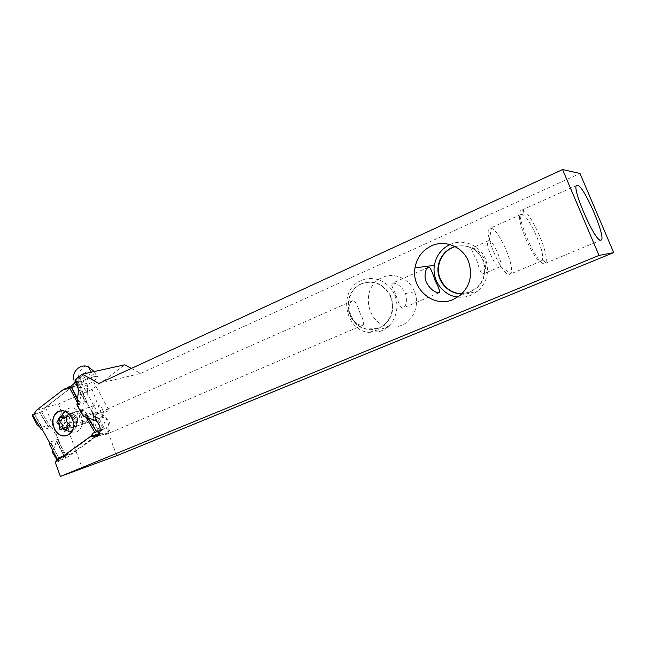<?xml version="1.0" encoding="UTF-8"?>
<svg xmlns="http://www.w3.org/2000/svg" width="646" height="646" viewBox="0 0 646 646"><rect width="100%" height="100%" fill="white"/><g stroke="black" fill="none" stroke-linecap="round" stroke-linejoin="round"><path stroke-width="0.48" stroke-dasharray="3.23 2.42" d="M59.327 458.668L50.63 443.471L51.179 443.269L52.092 449.236M51.179 443.269L59.335 458.676L50.63 443.463L49.29 443.947M58.18 440.75L66.263 455.995L64.43 456.706L56.323 441.42L58.18 440.75L58.35 439.167L49.459 442.348M56.323 441.42L52.625 452.749M57.284 460.332L58.188 461.801L59.238 458.926M90.9 436.228L90.836 436.785L62.492 457.231L61.879 457.029M84.255 416.517L77.173 404.041L76.963 401.65M66.263 455.995L68.613 453.807L71.262 453.847L62.492 457.231M80.201 414.328C72.449 399.826 55.491 412.737 63.857 426.465C71.351 440.911 88.655 428.363 80.201 414.328M58.35 439.167L51.535 427.03L42.579 430.058M100.073 431.447L103.457 429.21L94.373 414.126L92.976 413.658L85.918 401.263L86.112 399.632L77.803 384.168L74.758 386.752L72.699 386.591L45.277 407.634L43.153 411.203L41.538 411.946L50.21 426.562L51.535 427.03M99.444 433.418L71.262 453.847M56.864 441.218L64.43 456.706L56.864 441.218M58.188 461.801L64.43 456.706M99.427 433.587L90.836 436.785M103.457 429.21L101.672 429.865L92.564 414.74L99.274 418.713L104.353 428.556L101.672 429.865L93.089 414.562L92.564 414.74M104.353 428.556L100.235 430.244M87.719 417.728L87.008 416.63L87.711 417.728M88.478 417.994L87.549 416.444L85.773 417.05M87.549 416.444L99.274 418.713M94.373 414.126L93.089 414.562L101.672 429.865M92.976 413.658L84.4 416.565M85.918 401.263L77.173 404.041M77.358 402.393L78.675 401.974L77.294 399.18L78.675 401.974L79.224 401.796L83.003 390.168L77.245 380.995L76.365 381.705M86.112 399.632L84.287 400.197L83.003 390.168M77.391 398.388L79.224 401.796M77.803 384.168L75.962 384.701L84.287 400.197M77.245 380.995L75.962 384.701L84.82 400.035L75.962 384.701M72.699 386.591L67.87 387.996M45.277 407.634L36.241 410.42M41.538 411.946L39.648 412.536L48.345 427.192L37.105 425.003M32.3 415.54L39.648 412.536L48.886 427.006L48.345 427.192M32.76 415.241L34.408 414.175L32.486 414.772M34.408 414.175L43.153 428.936L42.596 429.13L34.408 414.175L42.596 429.13L41.255 429.582M43.153 428.936L39.438 426.53M50.21 426.562L48.894 427.006L39.648 412.536M75.219 416.743C78.061 423.348 77.06 428.088 72.215 430.947C68.985 431.924 66.053 430.817 63.405 427.628L62.484 426.215C59.602 419.407 60.724 414.643 65.835 411.922C68.936 411.139 71.746 412.277 74.282 415.321L75.219 416.743M60.013 427.063L60.942 428.476C63.599 431.681 66.538 432.796 69.768 431.811L73.127 428.904C74.968 425.391 74.847 421.612 72.772 417.558L71.835 416.137L67.838 412.98L63.365 412.721C58.245 415.451 57.131 420.231 60.013 427.063M402.716 308.166L401.925 308.126C400.229 306.559 398.275 302.304 396.063 295.359L394.205 291.007C391.759 286.444 391.129 283.844 392.316 283.206L393.6 283.142C397.718 283.659 401.57 286.808 405.147 292.59L405.543 293.51C407.271 301.214 406.382 306.083 402.878 308.118L402.716 308.166M450.004 244.559L450.48 244.35C463.634 238.309 480.753 245.617 485.784 259.821C489.66 272.208 486.906 282.698 477.523 291.289L470.546 295.4C466.42 297.023 462.173 297.58 457.804 297.071M131.404 368.43L140.683 373.453L98.854 383.441M94.704 376.529L96.787 376.327C101.325 376.634 87.323 386.09 80.088 387.624L77.835 387.858C73.232 387.592 87.557 377.95 94.704 376.529M116.821 455.705L92.112 389.344L124.743 364.82M92.112 389.344L58.552 403.968L45.551 407.271L84.61 377.296L75.493 379.347M99.363 433.595L100.897 433.111L105.896 433.676C112.493 432.093 111.169 419.109 104.192 417.163L93.226 413.464L86.54 402.539L87.743 388.504L87.024 383.361L84.61 377.296M100.897 433.111L65.747 458.377L55.08 461.922M58.552 403.968L82.405 468.641M65.747 458.377L45.551 407.271M69.356 413.811L69.816 413.634C72.909 413.012 75.324 414.522 77.068 418.172C78.376 422.508 77.472 425.504 74.347 427.159L73.434 427.386C70.592 427.515 68.419 425.948 66.926 422.678C65.642 418.543 66.449 415.588 69.356 413.811M92.709 413.941C91.433 409.661 92.386 406.746 95.576 405.195C98.604 404.582 100.962 406.027 102.649 409.54C103.893 413.553 103.077 416.412 100.203 418.123L99.952 418.228C96.86 418.963 94.445 417.534 92.709 413.941L102.649 409.54M140.683 373.453L579.987 173.459M414.191 290.853C408.853 278.095 393.446 271.966 381.964 277.675C360.105 286.671 365.87 324.429 389.409 326.803C393.737 327.433 397.912 326.884 401.941 325.156C413.82 320.319 419.924 304.436 414.57 291.75L414.191 290.853M379.517 331.568L381.754 330.72C394.117 325.665 400.455 308.958 394.843 295.593L394.44 294.649C388.957 281.503 373.428 274.946 361.55 280.396L360.831 280.719C338.1 290.151 344.197 329.84 368.704 332.415L379.517 331.568M353.023 300.624L352.692 300.713C350.075 301.981 348.727 305.38 348.646 310.92L349.68 315.321C353.184 321.579 357.222 324.881 361.776 325.221L362.995 325.091C364.481 323.912 363.496 319.899 360.024 313.044C357.9 306.406 355.857 302.28 353.887 300.681L353.023 300.624M105.855 411.857L97.942 413.319C97.651 414.191 98.854 413.981 101.551 412.681L106.792 409.354L108.52 409.209C109.384 410.097 108.488 410.977 105.855 411.857M104.983 434.879L103.723 435.097L98.846 433.337C95.64 430.704 93.686 427.135 93 422.645L93.04 419.109C93.517 416.404 94.728 414.643 96.666 413.828L98.378 413.497C106.994 412.794 113.316 432.319 105.225 434.79L104.983 434.879M87.864 371.926C85.191 371.805 76.414 377.216 78.537 377.684L78.885 377.732C81.614 377.91 90.755 372.193 88.131 371.943L87.864 371.926M78.481 377.668L81.186 379.791L81.291 382.529L78.481 377.668M74.476 382.521L73.919 380.332L76.091 383.021L78.352 382.561C85.797 380.591 98.063 372.128 94.332 371.515M100.106 427.951L97.28 428.815M377.732 328.523L366.678 328.984C346.304 325.285 342.105 292.299 361.033 284.103L361.978 283.667C374.018 279.75 383.506 283.675 390.426 295.424L391.339 297.58C395.053 311.445 391.056 321.555 379.363 327.918L377.732 328.523M361.138 283.885L360.508 284.183C341.564 292.388 345.763 325.414 366.161 329.121C370.513 330.098 374.745 329.743 378.863 328.055C389.926 323.727 395.635 308.828 390.572 296.974L389.934 295.521C382.884 283.618 373.291 279.742 361.138 283.885M522.17 210.095L523.543 210.539C531.908 214.327 549.48 255 545.886 262.308L544.594 263.608C537.189 266.669 513.247 210.782 521.669 210.16L522.17 210.095M541.138 261.105L542.293 259.991C545.539 253.66 530.091 217.904 522.751 214.706L521.128 214.383C513.731 214.981 534.565 263.681 541.138 261.105M499.641 266.911L500.311 266.483C503.226 263.415 493.786 241.451 489.24 240.716L488.521 240.7C483.806 241.346 495.272 268.405 499.641 266.911M490.516 228.224L491.372 228.361C499.253 230.008 515.565 267.92 510.776 273.516L509.662 274.308C502.289 277.223 481.884 229.298 490.048 228.304L490.516 228.224M484.823 259.95C486.381 267.662 485.687 272.386 482.732 274.138L482.594 274.17C481.141 273.46 479.275 269.075 477.006 261L476.667 260.168C472.767 252.901 471.079 248.904 471.612 248.169L471.838 248.129C475.771 248.137 479.994 251.811 484.508 259.135L484.823 259.95M461.979 293.688L469.537 292.194L476.805 287.736C484.734 279.702 486.656 270.319 482.578 259.603C476.401 248.322 467.203 243.97 454.986 246.538M455.091 246.594C467.752 243.833 477.144 248.387 483.265 260.249C486.931 270.755 484.912 279.888 477.192 287.656L469.933 292.105L462.068 293.607M74.581 382.715L76.349 385.387L76.091 383.021M88.437 372.807C83.164 375.003 78.965 377.49 75.84 380.268M62.46 428.419L63.558 428.734L64.875 427.587M61.37 420.021L59.618 420.603M66.441 427.918L68.71 429.84L70.115 425.084L71.383 425.003C72.376 424.018 72.239 423.098 70.947 422.242C69.397 421.523 68.888 420.304 69.421 418.576C69.72 417.138 69.243 416.387 67.983 416.307L66.595 417.494L62.84 415.225L62.484 418.027M87.242 414.756C85.587 411.308 83.286 409.887 80.338 410.485L79.91 410.646C77.14 412.334 76.365 415.136 77.577 419.044C79.28 422.573 81.63 423.986 84.634 423.275C87.614 421.701 88.478 418.866 87.242 414.756M68.549 414.377L66.062 417.155L66.215 422.896L69.243 426.659L73.466 427.168C76.381 425.528 77.213 422.662 75.962 418.568L73.539 415.233L68.549 414.377M87.081 414.942C85.724 412.188 83.891 411.163 81.59 411.865C79.515 413.125 78.925 415.225 79.838 418.156C82.034 424.244 89.649 420.909 87.081 414.942M67.523 454.598L61.418 456.948M101.729 429.953L100.211 430.511M76.511 385.662L67.668 388.23M43.153 411.203L34.109 414.029M87.024 383.361L77.786 385.533M87.743 388.504L78.4 390.773M86.265 401.239L76.688 403.734M86.54 402.539L76.939 405.05M92.297 412.657L82.494 415.386M93.226 413.464L83.407 416.218M104.192 417.163L94.292 420.037M102.213 433.571L98.717 434.661M78.352 382.561C77.819 378.927 78.36 375.318 79.959 371.733C81.662 368.293 83.697 366.427 86.071 366.12M64.059 428.29L61.467 429.186M60.635 420.062L58.027 420.926M62.266 417.074L61.806 417.227M64.277 416.097L61.677 416.953M67.45 416.759L66.086 417.211M69.421 418.576L66.829 419.44M70.947 422.242L68.363 423.122M70.898 425.028L69.187 425.617M69.243 428.015L66.659 428.912M67.224 428.976L66.732 429.146M74.661 418.988L72.142 415.523L69.251 414.288L66.974 414.635C64.083 416.412 63.276 419.359 64.56 423.477L67.055 426.925C69.38 428.605 71.52 428.629 73.483 426.998C75.388 424.923 75.776 422.25 74.661 418.988M68.613 453.807L60.086 457.077M74.758 386.752L66.199 389.247M72.215 430.947L69.768 431.811M65.835 411.922L63.365 412.721M439.312 292.614L402.878 308.118M105.896 433.676L95.697 436.89M69.816 413.634L95.576 405.195M389.409 326.803L368.704 332.415M362.995 325.091L105.225 434.79M81.267 382.513L97.942 413.319M73.854 380.341L78.441 377.66M94.187 371.547L96.787 376.327M366.678 328.984L366.161 329.121M600.885 240.126L544.723 263.576M542.293 259.991L545.886 262.308M522.751 214.706L523.543 210.539M500.311 266.483L510.776 273.516M489.24 240.716L491.372 228.361M541.275 261.073L509.807 274.275M499.77 266.887L482.732 274.138M428.476 267.226L392.316 283.206M460.146 295.343L477.523 291.289M74.347 427.159L99.952 418.228M414.57 291.75L405.543 293.51M396.063 295.359L394.843 295.593M352.692 300.713L106.792 409.354M98.483 413.028L96.666 413.828M88.131 371.943L108.35 409.144M76.414 385.379L81.307 382.521M76.478 385.347L77.835 387.858M93.04 419.109L98.846 433.337M390.426 295.424L389.934 295.521M576.773 185.354L521.669 210.16M521.128 214.383L490.048 228.304M488.521 240.7L471.612 248.169M63.558 428.734L60.966 429.63M60.175 420.086L57.567 420.95M62.84 415.225L60.239 416.081M67.983 416.307L65.391 417.163M71.383 425.003L68.799 425.892M70.115 425.084L69.364 425.343M68.71 429.84L66.126 430.745M80.338 410.485L68.985 414.207M66.062 417.155C66.586 414.361 68.686 413.844 72.368 415.604C77.35 419.73 75.743 430.462 69.243 426.659M84.634 423.275L73.466 427.168"/><path stroke-width="0.97" d="M59.238 458.926L57.462 459.395L49.29 443.947L49.459 442.348L42.579 430.058L41.255 429.582L32.486 414.772L34.109 414.029L36.241 410.42L63.833 389.167L65.908 389.336L68.961 386.728L76.963 401.65M52.092 449.236L52.625 452.749L57.284 460.332M54.983 429.509C46.536 415.596 63.599 402.563 71.423 417.251C79.967 431.471 62.557 444.141 54.983 429.509M85.773 417.05L94.889 432.36L93.145 433.111L90.9 436.228M85.7 417.074L84.255 416.517M57.462 459.395L59.82 457.182L61.879 457.029M100.073 431.447L99.444 433.418M100.235 430.244L94.889 432.36M87.711 417.728L96.706 431.69L87.719 417.728M96.714 431.69L88.478 417.994M76.365 381.705L70.842 386.179L77.391 398.388M70.842 386.179L77.294 399.171L70.842 386.187L68.961 386.728M67.87 387.996L63.833 389.167M39.438 426.53L37.105 425.003L32.3 415.54L32.76 415.241M435.089 280.542C432.885 273.613 431.027 269.196 429.509 267.291L428.476 267.226C426.142 268.381 424.995 271.813 425.044 277.522L426.198 282.084C429.897 288.6 433.91 292.129 438.238 292.662L439.312 292.614C440.249 291.645 438.836 287.623 435.089 280.542M452.846 299.671C433.523 308.182 410.961 288.835 414.982 267.88C416.856 257.536 422.444 250.163 431.738 245.738C445.482 239.367 463.44 247.095 468.738 262.115C472.824 275.212 469.957 286.283 460.146 295.343L452.846 299.671M457.804 297.071C443.019 295.618 431.77 280.202 434.411 265.336C435.985 256.535 440.588 249.905 448.211 245.456L450.004 244.559M75.493 379.347L82.252 374.171L98.854 383.441L562.577 169.559L599.028 255.428L60.401 476.441L55.08 461.922L90.706 436.292L95.697 436.89C102.326 435.307 101.236 422.04 94.292 420.037L83.407 416.218L76.939 405.05L78.4 390.773L77.786 385.533L75.493 379.347M131.404 368.43L124.743 364.82L82.252 374.171M99.363 433.595L90.706 436.292M562.577 169.559L579.987 173.459L613.7 252.602L116.821 455.705L60.401 476.441M613.7 252.602L599.028 255.428M577.435 185.232C583.968 185.265 607.28 239.739 600.885 240.126L600.788 240.142C595.111 242.492 570.273 185.022 577.031 185.24L577.435 185.232M75.84 380.268L74.581 382.715M94.332 371.515L88.437 372.807M454.986 246.538L450.367 248.435C444.052 252.077 440.096 257.504 438.481 264.715C435.113 279.193 447.355 294.455 461.979 293.688M462.068 293.607C447.573 294.156 435.582 278.999 438.909 264.658C440.717 256.753 445.223 251.06 452.426 247.588L455.091 246.594M58.382 411.349C53.142 414.595 51.688 419.973 54.022 427.482C59.602 443.108 78.99 434.766 72.4 419.302C68.912 412.196 64.237 409.548 58.382 411.349M57.978 423.711C59.521 424.43 60.03 425.649 59.505 427.369C59.214 428.823 59.698 429.574 60.966 429.63L62.274 428.484L66.126 430.745L67.531 425.972L68.799 425.892C69.8 424.907 69.655 423.986 68.363 423.122C66.804 422.395 66.296 421.168 66.829 419.44C67.127 418.002 66.651 417.243 65.391 417.163L64.002 418.35L60.239 416.081L58.762 420.885L57.567 420.95C56.557 421.919 56.695 422.839 57.978 423.711L60.587 422.831C62.129 423.55 62.63 424.769 62.105 426.481L62.46 428.419M59.618 420.603L60.587 422.831M62.484 418.027L61.37 420.021L58.762 420.885M62.274 428.484L64.875 427.587L66.441 427.918M61.418 456.948L58.721 457.982M100.211 430.511L93.145 433.111M98.717 434.661L92.015 436.761M86.071 366.12L88.268 366.67L91.175 371.878M62.105 426.481L59.505 427.369M61.806 417.227L59.666 417.93M66.086 417.211L64.85 417.623M69.187 425.617L68.314 425.924M66.732 429.146L64.632 429.873M414.982 267.88L434.411 265.336M74.015 380.244C71.254 371.926 80.193 363.391 88.268 366.67L94.187 371.547M438.481 264.715L438.909 264.658M66.506 417.518L64.002 418.35M69.364 425.343L67.531 425.972"/></g></svg>
